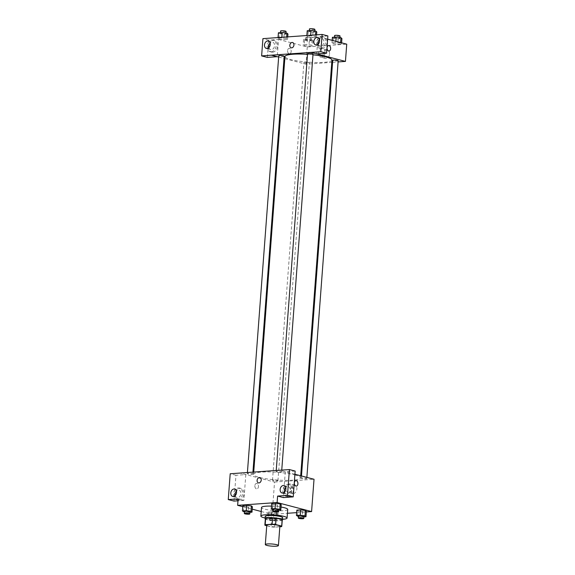 <?xml version="1.0" encoding="UTF-8"?>
<svg xmlns="http://www.w3.org/2000/svg" width="575" height="575" viewBox="0 0 575 575"><rect width="100%" height="100%" fill="white"/><g stroke="black" fill="none" stroke-linecap="round" stroke-linejoin="round"><path stroke-width="0.43" stroke-dasharray="2.88 2.16" d="M279.874 526.175A6.569 1.078 4.3 0 1 275.59 526.865A6.569 1.078 4.3 0 1 268.388 526.032A6.569 1.078 4.3 0 1 266.771 525.191M282.268 519.857A8.481 1.394 4.3 0 1 281.937 520.202L275.015 520.691L274.534 527.153L279.831 526.779M266.735 525.737L271.005 526.858A8.481 1.394 4.3 0 0 274.534 527.153M264.953 525.27L265.442 518.808L271.486 520.397L271.005 526.858M275.015 520.691A8.481 1.394 4.3 0 1 271.486 520.397M265.327 518.945A8.762 1.438 -175.7 0 0 273.7 520.655A8.762 1.438 -175.7 0 0 282.239 520.217M282.706 517.723A8.762 1.438 4.3 0 1 276.992 518.643A8.762 1.438 4.3 0 1 267.389 517.536A8.762 1.438 4.3 0 1 265.24 516.415M281.937 520.202L281.455 526.664M282.584 519.326A13.139 2.156 4.3 0 1 265.118 518.018M287.723 509.436A13.139 2.156 4.3 0 1 279.148 510.816A13.139 2.156 4.3 0 1 264.752 509.155A13.139 2.156 4.3 0 1 261.517 507.466M271.472 506.122A13.139 2.156 4.3 0 1 281.046 507.042M242.772 506.683L252.224 509.155M261.215 511.513L272.119 514.373L287.428 513.281M296.65 512.634L306.338 511.944M243.426 511.829L243.829 506.446L242.858 505.562L243.829 506.446L248.601 507.064L252.403 506.798L248.601 507.064L248.199 512.447L249.909 512.332M272.241 509.788L272.643 504.404L271.673 503.513L272.643 504.404L277.416 505.022L281.218 504.749L277.416 505.022L277.013 510.406L278.724 510.284M297.404 516.386L297.814 510.995L296.837 510.111L297.814 510.995L302.587 511.613L306.382 511.348L302.587 511.613L302.177 517.004L303.895 516.882M268.999 513.044L273.772 513.662L277.567 513.389L276.597 512.505L271.824 511.887L268.022 512.152L268.999 513.044L273.772 513.662L277.567 513.389L276.597 512.505L271.824 511.887L268.022 512.152L268.999 513.044L268.59 518.427L273.362 519.045L277.164 518.772L276.187 517.888L271.414 517.27L267.619 517.543L268.59 518.427M295.162 471.069L285.293 471.766L279.543 470.264M285.293 471.766L283.353 497.583M294.918 474.26L279.651 470.257M295.945 480.628L295.945 480.628A2.738 1.804 85.9 0 0 294.342 483.489A2.738 1.804 85.9 0 0 296.326 486.091L296.326 486.091M288.327 496.692A6.023 4.428 -75.3 0 0 293.207 491.172A6.023 4.428 -75.3 0 0 290.296 484.948A6.023 4.428 -75.3 0 0 284.488 489.648A6.023 4.428 -75.3 0 0 287.241 496.592A6.023 4.428 -75.3 0 0 288.327 496.692M286.889 496.318A6.023 4.428 104.7 0 1 285.804 496.218A6.023 4.428 104.7 0 1 283.051 489.275A6.023 4.428 104.7 0 1 288.858 484.567A6.023 4.428 104.7 0 1 291.769 490.798A6.023 4.428 104.7 0 1 286.889 496.318M284.582 492.099A3.831 2.817 -75.3 0 0 286.364 494.098A3.831 2.817 -75.3 0 0 290.21 490.188A3.831 2.817 -75.3 0 0 288.305 486.687A3.831 2.817 -75.3 0 0 285.775 487.557M293.322 493.515A4.305 3.163 -75.3 0 0 296.808 489.569A4.305 3.163 -75.3 0 0 294.731 485.113A4.305 3.163 -75.3 0 0 290.576 488.477A4.305 3.163 -75.3 0 0 292.546 493.443A4.305 3.163 -75.3 0 0 293.322 493.515M234.011 501.084L235.951 475.266L245.82 474.569L240.07 473.06L274.548 482.058L272.119 514.373M274.548 482.058L314.022 479.262M288.779 492.322A4.305 3.163 104.7 0 1 288.01 492.25A4.305 3.163 104.7 0 1 286.041 487.284A4.305 3.163 104.7 0 1 290.188 483.92A4.305 3.163 104.7 0 1 292.272 488.376A4.305 3.163 104.7 0 1 288.779 492.322M254.869 485.688A2.738 1.804 85.9 0 0 256.86 488.894A2.738 1.804 85.9 0 0 258.463 486.033A2.738 1.804 85.9 0 0 256.472 483.431A2.738 1.804 85.9 0 0 254.869 485.688A2.738 1.804 -94.1 0 1 256.472 483.431A2.738 1.804 -94.1 0 1 258.463 486.033A2.738 1.804 -94.1 0 1 256.86 488.894A2.738 1.804 -94.1 0 1 254.869 485.688M245.82 474.569L243.879 500.379L238.129 498.877M238.984 500.192A6.023 4.428 -75.3 0 0 243.865 494.673A6.023 4.428 -75.3 0 0 240.954 488.441A6.023 4.428 -75.3 0 0 235.146 493.149A6.023 4.428 -75.3 0 0 237.906 500.092A6.023 4.428 -75.3 0 0 238.984 500.192M243.879 500.379L237.985 500.796M237.547 499.819A6.023 4.428 104.7 0 1 236.469 499.718A6.023 4.428 104.7 0 1 233.709 492.768A6.023 4.428 104.7 0 1 239.516 488.067A6.023 4.428 104.7 0 1 242.427 494.299A6.023 4.428 104.7 0 1 237.547 499.819M235.247 495.592A3.831 2.817 -75.3 0 0 237.022 497.598A3.831 2.817 -75.3 0 0 240.868 493.688A3.831 2.817 -75.3 0 0 238.963 490.188A3.831 2.817 -75.3 0 0 236.433 491.057M235.951 475.266L230.201 473.764M258.47 482.892L258.47 482.892A2.738 2.012 -75.3 0 0 261.107 480.757A2.738 2.012 -75.3 0 0 259.857 477.595L259.857 477.595M277.279 480.319A2.738 0.446 4.3 0 1 277.955 480.671A2.738 0.446 4.3 0 1 275.188 480.908A2.738 0.446 4.3 0 1 272.493 480.262A2.738 0.446 4.3 0 1 274.282 479.974A2.738 0.446 4.3 0 1 277.279 480.319M280.931 471.68A2.738 0.446 4.3 0 1 281.599 472.032A2.738 0.446 4.3 0 1 279.817 472.319A2.738 0.446 4.3 0 1 276.819 471.974A2.738 0.446 4.3 0 1 276.144 471.622A2.738 0.446 4.3 0 1 277.926 471.335A2.738 0.446 4.3 0 1 280.931 471.68M252.116 473.721A2.738 0.446 4.3 0 1 252.784 474.073A2.738 0.446 4.3 0 1 251.002 474.361A2.738 0.446 4.3 0 1 248.005 474.016A2.738 0.446 4.3 0 1 247.329 473.663A2.738 0.446 4.3 0 1 249.112 473.376A2.738 0.446 4.3 0 1 252.116 473.721M306.094 478.278A2.738 0.446 4.3 0 1 306.77 478.623A2.738 0.446 4.3 0 1 304.98 478.91A2.738 0.446 4.3 0 1 301.983 478.565A2.738 0.446 4.3 0 1 301.307 478.213A2.738 0.446 4.3 0 1 303.097 477.926A2.738 0.446 4.3 0 1 306.094 478.278M294.745 474.893A23.561 3.867 4.3 0 1 300.545 477.911A23.561 3.867 4.3 0 1 285.164 480.377A23.561 3.867 4.3 0 1 259.354 477.401A23.561 3.867 4.3 0 1 253.553 474.382A23.561 3.867 4.3 0 1 268.928 471.917A23.561 3.867 4.3 0 1 294.745 474.893M331.962 60.052A23.561 3.867 4.3 0 1 316.588 62.517A23.561 3.867 4.3 0 1 290.77 59.541A23.561 3.867 4.3 0 1 284.97 56.523M307.517 54.345A23.561 3.867 4.3 0 1 312.973 54.812M308.696 62.459A2.738 0.446 -175.7 0 0 305.699 62.114A2.738 0.446 -175.7 0 0 303.916 62.402A2.738 0.446 -175.7 0 0 306.612 63.056A2.738 0.446 -175.7 0 0 309.372 62.812A2.738 0.446 -175.7 0 0 308.696 62.459M313.023 54.172A2.738 0.446 4.3 0 1 311.233 54.46A2.738 0.446 4.3 0 1 308.236 54.115A2.738 0.446 4.3 0 1 307.56 53.762M284.208 56.213A2.738 0.446 4.3 0 1 282.418 56.501A2.738 0.446 4.3 0 1 279.421 56.156A2.738 0.446 4.3 0 1 278.746 55.804M338.186 60.77A2.738 0.446 4.3 0 1 336.404 61.051A2.738 0.446 4.3 0 1 333.399 60.706A2.738 0.446 4.3 0 1 332.731 60.353M278.652 57.047L284.036 58.456M284.812 58.657L305.972 64.206L331.789 62.373M332.58 62.316L338.1 61.927M316.818 53.906L310.967 52.368M291.187 47.804L291.187 47.804A2.738 2.012 -75.3 0 0 293.825 45.662A2.738 2.012 -75.3 0 0 292.574 42.507L292.574 42.507M318.27 44.081A3.831 2.817 -75.3 0 0 320.045 46.086A3.831 2.817 -75.3 0 0 323.897 42.176A3.831 2.817 -75.3 0 0 321.993 38.676A3.831 2.817 -75.3 0 0 319.463 39.546M320.577 48.3A6.023 4.428 104.7 0 1 319.492 48.207A6.023 4.428 104.7 0 1 316.739 41.256A6.023 4.428 104.7 0 1 322.546 36.556A6.023 4.428 104.7 0 1 325.457 42.78A6.023 4.428 104.7 0 1 320.577 48.3M322.007 48.681A6.023 4.428 -75.3 0 0 326.887 43.161A6.023 4.428 -75.3 0 0 323.984 36.929A6.023 4.428 -75.3 0 0 318.176 41.637A6.023 4.428 -75.3 0 0 320.929 48.58A6.023 4.428 -75.3 0 0 322.007 48.681M268.928 47.581A3.831 2.817 -75.3 0 0 270.71 49.587A3.831 2.817 -75.3 0 0 274.404 46.597A3.831 2.817 -75.3 0 0 272.651 42.169A3.831 2.817 -75.3 0 0 270.121 43.046M271.235 51.8A6.023 4.428 104.7 0 1 270.149 51.707A6.023 4.428 104.7 0 1 267.397 44.757A6.023 4.428 104.7 0 1 273.204 40.056A6.023 4.428 104.7 0 1 276.115 46.28A6.023 4.428 104.7 0 1 271.235 51.8M272.672 52.181A6.023 4.428 -75.3 0 0 277.553 46.661A6.023 4.428 -75.3 0 0 274.642 40.43A6.023 4.428 -75.3 0 0 268.834 45.137A6.023 4.428 -75.3 0 0 271.587 52.081A6.023 4.428 -75.3 0 0 272.672 52.181M267.368 57.407L268.669 40.142L278.537 39.445L277.236 56.673M268.669 40.142L262.919 38.64M327.879 35.945L318.011 36.642L316.71 53.913M315.502 34.91L315.387 36.469L310.615 35.851L306.813 36.117L307.79 37.008L312.563 37.627L316.358 37.353L315.395 36.469L310.615 35.851L306.813 36.117L307.783 37.008M340.551 43.06L335.778 42.442L331.983 42.715L332.947 43.599L337.726 44.218L341.528 43.952L340.558 43.06L335.778 42.442L331.983 42.715L332.954 43.599L337.726 44.218L341.528 43.952L340.587 42.564M312.139 39.718L307.373 39.1L303.571 39.373L304.549 40.257L309.314 40.875L313.116 40.609L312.139 39.718L311.736 45.109L306.964 44.491L303.169 44.757L304.132 45.641L308.912 46.259L312.714 45.993L311.743 45.109M278.976 39.05L283.748 39.668L287.543 39.395L286.58 38.511L281.793 37.892L277.998 38.158L278.968 39.05L283.748 39.668L287.543 39.395L286.573 38.511L281.8 37.892L277.998 38.158L278.976 39.05L279.378 33.666L284.151 34.284L287.953 34.011M327.635 39.165L318.011 36.642M278.537 39.445L307.266 46.97L346.739 44.174M329.59 53.957A4.305 3.163 -75.3 0 0 327.441 50.025A4.305 3.163 -75.3 0 0 323.294 53.389A4.305 3.163 -75.3 0 0 325.263 58.355A4.305 3.163 -75.3 0 0 329.59 53.957M307.266 46.97L305.972 64.206M325.048 52.771A4.305 3.163 104.7 0 1 320.721 57.162A4.305 3.163 104.7 0 1 318.751 52.196A4.305 3.163 104.7 0 1 322.906 48.832A4.305 3.163 104.7 0 1 325.048 52.771M287.586 50.6A2.738 1.804 85.9 0 0 289.57 53.798A2.738 1.804 85.9 0 0 291.173 50.945A2.738 1.804 85.9 0 0 289.182 48.343A2.738 1.804 85.9 0 0 287.586 50.6A2.738 1.804 -94.1 0 1 289.189 48.343A2.738 1.804 -94.1 0 1 291.18 50.945A2.738 1.804 -94.1 0 1 289.577 53.798A2.738 1.804 -94.1 0 1 287.586 50.6M328.656 45.54L328.656 45.54A2.738 1.804 85.9 0 0 327.053 48.401A2.738 1.804 85.9 0 0 329.044 51.002L329.044 51.002M306.288 40.135A2.738 0.446 4.3 0 1 305.613 39.783A2.738 0.446 4.3 0 1 308.38 39.538A2.738 0.446 4.3 0 1 311.075 40.193A2.738 0.446 4.3 0 1 309.285 40.48A2.738 0.446 4.3 0 1 306.288 40.135M311.736 45.109L306.964 44.491L303.169 44.757L304.139 45.641L308.912 46.259L312.714 45.993L311.736 45.109M307.373 39.1L306.964 44.491M303.571 39.373L303.169 44.757M304.549 40.257L304.139 45.641M309.314 40.875L308.912 46.259M313.116 40.609L312.714 45.993M306.446 37.979A2.738 0.446 4.3 0 1 305.778 37.634A2.738 0.446 4.3 0 1 308.538 37.389A2.738 0.446 4.3 0 1 311.233 38.043A2.738 0.446 4.3 0 1 309.451 38.331A2.738 0.446 4.3 0 1 306.446 37.979M332.386 37.325L333.363 38.216L338.136 38.834L341.931 38.561M335.103 38.094A2.738 0.446 4.3 0 1 334.427 37.742A2.738 0.446 4.3 0 1 337.194 37.497A2.738 0.446 4.3 0 1 339.89 38.151A2.738 0.446 4.3 0 1 338.1 38.439A2.738 0.446 4.3 0 1 335.103 38.094M335.865 41.321L335.778 42.442M332.156 40.351L331.983 42.715M333.363 38.216L332.954 43.599M338.136 38.834L337.726 44.218M341.607 42.83L341.528 43.952M340.048 35.995A2.738 0.446 4.3 0 1 338.265 36.282A2.738 0.446 4.3 0 1 335.268 35.938A2.738 0.446 4.3 0 1 334.592 35.585M278.408 32.775L279.378 33.666M281.125 33.544A2.738 0.446 4.3 0 1 280.449 33.192A2.738 0.446 4.3 0 1 283.209 32.948A2.738 0.446 4.3 0 1 285.904 33.602A2.738 0.446 4.3 0 1 284.122 33.889A2.738 0.446 4.3 0 1 281.125 33.544M286.688 36.951L286.573 38.511M281.843 37.296L281.8 37.892M278.048 37.569L277.998 38.158M284.151 34.284L283.748 39.668M287.737 36.879L287.543 39.395M286.07 31.445A2.738 0.446 4.3 0 1 284.28 31.733A2.738 0.446 4.3 0 1 281.283 31.388A2.738 0.446 4.3 0 1 280.607 31.036M307.223 30.734L308.193 31.618L312.965 32.236L316.768 31.97M309.939 31.496A2.738 0.446 4.3 0 1 309.264 31.143A2.738 0.446 4.3 0 1 312.024 30.906A2.738 0.446 4.3 0 1 314.719 31.56A2.738 0.446 4.3 0 1 312.937 31.841A2.738 0.446 4.3 0 1 309.939 31.496M310.658 35.255L310.615 35.851M306.863 35.521L306.813 36.117M308.193 31.618L307.79 37.008L312.563 37.627L316.358 37.353L315.387 36.469M312.965 32.236L312.563 37.627M316.552 34.838L316.358 37.353M314.884 29.404A2.738 0.446 4.3 0 1 313.095 29.692A2.738 0.446 4.3 0 1 310.098 29.347A2.738 0.446 4.3 0 1 309.422 28.994M270.336 518.305A2.738 0.446 4.3 0 1 269.661 517.953A2.738 0.446 4.3 0 1 272.421 517.708A2.738 0.446 4.3 0 1 275.116 518.363A2.738 0.446 4.3 0 1 273.333 518.65A2.738 0.446 4.3 0 1 270.336 518.305M276.597 512.505L276.187 517.888M271.824 511.887L271.414 517.27M268.022 512.152L267.619 517.543M273.772 513.662L273.362 519.045M277.567 513.389L277.164 518.772M270.171 520.454A2.738 0.446 4.3 0 1 269.495 520.109A2.738 0.446 4.3 0 1 272.262 519.865A2.738 0.446 4.3 0 1 274.958 520.519A2.738 0.446 4.3 0 1 273.168 520.806A2.738 0.446 4.3 0 1 270.171 520.454M298.432 516.515L302.177 517.004M303.938 516.321A2.738 0.446 4.3 0 1 302.148 516.609A2.738 0.446 4.3 0 1 299.151 516.257A2.738 0.446 4.3 0 1 298.475 515.912M297.814 510.995L302.587 511.613M244.447 511.966L248.199 512.447M249.952 511.772A2.738 0.446 4.3 0 1 248.17 512.052A2.738 0.446 4.3 0 1 245.166 511.707A2.738 0.446 4.3 0 1 244.497 511.355M243.829 506.446L248.601 507.064M273.262 509.924L277.013 510.406M278.767 509.723A2.738 0.446 4.3 0 1 276.985 510.011A2.738 0.446 4.3 0 1 273.98 509.666A2.738 0.446 4.3 0 1 273.312 509.313M272.643 504.404L277.416 505.022M290.296 484.948L288.858 484.567M287.241 496.592L285.804 496.218M282.052 492.969L286.364 494.098M283.993 485.559L288.305 486.687M294.731 485.113L290.188 483.92M292.546 493.443L288.01 492.25M240.954 488.441L239.516 488.067M237.906 500.092L236.469 499.718M232.71 496.469L237.022 497.598M234.658 489.059L238.963 490.188M253.726 472.061L253.553 474.382M300.703 475.769L300.545 477.911M277.955 480.671L309.372 62.812M272.493 480.262L303.916 62.402M276.23 470.465L276.144 471.622M281.75 470.106L281.599 472.032M247.415 472.506L247.329 473.663M252.935 472.118L252.784 474.073M301.48 475.978L301.307 478.213M306.863 477.387L306.77 478.623M315.74 44.958L320.045 46.086M317.68 37.547L321.993 38.676M323.984 36.929L322.546 36.556M320.929 48.58L319.492 48.207M266.397 48.458L270.71 49.587M268.338 41.041L272.651 42.169M274.642 40.43L273.204 40.056M271.587 52.081L270.149 51.707M327.441 50.025L322.906 48.832M325.263 58.355L320.721 57.162M305.778 37.634L305.613 39.783M311.233 38.043L311.075 40.193M334.47 37.181L334.427 37.742M339.933 37.547L339.89 38.151M280.492 32.631L280.449 33.192M285.955 32.991L285.904 33.602M309.307 30.583L309.264 31.143M314.769 30.949L314.719 31.56M269.661 517.953L269.495 520.109M275.116 518.363L274.958 520.519"/><path stroke-width="0.86" d="M266.929 545.423A6.569 1.078 4.3 0 1 265.312 544.575A6.569 1.078 4.3 0 1 271.946 543.993A6.569 1.078 4.3 0 1 278.415 545.56A6.569 1.078 4.3 0 1 274.131 546.25A6.569 1.078 4.3 0 1 266.929 545.423M265.312 544.575L266.771 525.191A6.569 1.078 4.3 0 1 273.405 524.608A6.569 1.078 4.3 0 1 279.874 526.175L278.415 545.56M279.831 526.779L281.455 526.664A8.481 1.394 4.3 0 0 281.779 526.319A8.481 1.394 4.3 0 0 281.692 526.096L275.648 524.515A8.481 1.394 4.3 0 0 272.119 524.213L265.19 524.709A8.481 1.394 4.3 0 0 264.867 525.047A8.481 1.394 4.3 0 0 264.953 525.27L266.735 525.737M272.119 524.213L272.6 517.752L265.679 518.247L265.19 524.709M264.867 525.047L265.355 518.585A8.481 1.394 4.3 0 1 265.679 518.247M272.6 517.752A8.481 1.394 4.3 0 1 276.129 518.053L275.648 524.515M281.779 526.319L282.268 519.857A8.481 1.394 4.3 0 0 282.181 519.635L276.129 518.053M282.239 520.217A8.762 1.438 -175.7 0 0 282.541 519.879A8.762 1.438 -175.7 0 0 277.473 518.183A8.762 1.438 -175.7 0 0 268.065 517.716A8.762 1.438 -175.7 0 0 265.075 518.564A8.762 1.438 -175.7 0 0 265.327 518.945M265.075 518.564L265.24 516.415A8.762 1.438 4.3 0 1 268.223 515.567A8.762 1.438 4.3 0 1 277.632 516.027A8.762 1.438 4.3 0 1 282.706 517.723L282.541 519.879M282.181 519.635L281.692 526.096M265.118 518.018A13.139 2.156 4.3 0 1 264.105 517.766A13.139 2.156 4.3 0 1 260.87 516.084A13.139 2.156 4.3 0 1 274.131 514.92A13.139 2.156 4.3 0 1 287.076 518.053A13.139 2.156 4.3 0 1 282.584 519.326M260.87 516.084L261.517 507.466A13.139 2.156 4.3 0 1 271.472 506.122M281.046 507.042A13.139 2.156 4.3 0 1 287.723 509.436L287.076 518.053M306.338 511.944L311.592 511.57L277.121 502.536L237.647 505.339L242.772 506.683M252.224 509.155L261.215 511.513M287.428 513.281L296.65 512.634M249.909 512.332L251.994 512.181L252.403 506.798L251.426 505.907L246.653 505.288L242.858 505.562L242.449 510.945L244.447 511.966M278.724 510.284L280.808 510.14L281.218 504.749L280.241 503.865L275.468 503.247L271.673 503.513L271.263 508.904L273.262 509.924M303.895 516.882L305.979 516.731L306.382 511.348L305.411 510.463L300.639 509.845L296.837 510.111L296.434 515.495L298.432 516.515M296.326 486.091A2.738 1.804 85.9 0 0 297.929 483.834A2.738 1.804 -94.1 0 1 296.333 486.091A2.738 1.804 -94.1 0 1 294.342 483.489A2.738 1.804 -94.1 0 1 295.945 480.628A2.738 1.804 -94.1 0 1 297.929 483.834A2.738 1.804 85.9 0 0 295.945 480.628M293.221 496.879L287.471 495.377L289.412 469.567L295.162 471.069L293.221 496.879L283.353 497.583L277.603 496.074L277.121 502.536M294.918 474.26L314.022 479.262L311.592 511.57M279.651 470.257L289.412 469.567M285.775 487.557A3.831 2.817 -75.3 0 0 284.452 490.597A3.831 2.817 -75.3 0 0 284.582 492.099M280.147 489.469A3.831 2.817 -75.3 0 0 282.052 492.969A3.831 2.817 -75.3 0 0 285.746 489.979A3.831 2.817 -75.3 0 0 283.993 485.559A3.831 2.817 -75.3 0 0 280.147 489.469M277.603 496.074L287.471 495.377M279.551 470.228L230.201 473.764L228.261 499.574L234.011 501.084L237.985 500.796M228.261 499.574L238.129 498.877L237.647 505.339M236.433 491.057A3.831 2.817 -75.3 0 0 235.118 494.098A3.831 2.817 -75.3 0 0 235.247 495.592M230.805 492.969A3.831 2.817 -75.3 0 0 232.71 496.469A3.831 2.817 -75.3 0 0 236.404 493.479A3.831 2.817 -75.3 0 0 234.658 489.059A3.831 2.817 -75.3 0 0 230.805 492.969M259.857 477.595A2.738 2.012 -75.3 0 0 259.368 477.552A2.738 2.012 104.7 0 1 259.857 477.595A2.738 2.012 104.7 0 1 261.107 480.757A2.738 2.012 104.7 0 1 258.47 482.892A2.738 2.012 104.7 0 1 257.147 480.06A2.738 2.012 104.7 0 1 259.368 477.552A2.738 2.012 -75.3 0 0 257.147 480.06A2.738 2.012 -75.3 0 0 258.47 482.892M253.726 472.061L284.97 56.523A23.561 3.867 4.3 0 1 307.517 54.345M312.973 54.812A23.561 3.867 4.3 0 1 331.962 60.052L300.703 475.769M276.23 470.465L307.56 53.762A2.738 0.446 4.3 0 1 310.327 53.518A2.738 0.446 4.3 0 1 313.023 54.172L281.75 470.106M247.415 472.506L278.746 55.804A2.738 0.446 4.3 0 1 281.513 55.567A2.738 0.446 4.3 0 1 284.208 56.213L252.935 472.118M301.48 475.978L332.731 60.353A2.738 0.446 4.3 0 1 335.491 60.116A2.738 0.446 4.3 0 1 338.186 60.77L306.863 477.387M271.493 55.171L320.828 51.707L322.129 34.443L262.919 38.64L261.625 55.904L271.493 55.171L278.652 57.047M284.036 58.456L284.812 58.657M331.789 62.373L332.58 62.316M338.1 61.927L345.438 61.403L316.818 53.906M292.574 42.507A2.738 2.012 -75.3 0 0 289.822 45.303A2.738 2.012 104.7 0 1 292.574 42.507A2.738 2.012 104.7 0 1 293.825 45.662A2.738 2.012 104.7 0 1 291.187 47.804A2.738 2.012 104.7 0 1 289.822 45.303A2.738 2.012 -75.3 0 0 291.187 47.804M313.835 41.458A3.831 2.817 104.7 0 1 317.68 37.547A3.831 2.817 104.7 0 1 319.434 41.968A3.831 2.817 104.7 0 1 315.74 44.958A3.831 2.817 104.7 0 1 313.835 41.458M264.493 44.958A3.831 2.817 104.7 0 1 268.338 41.041A3.831 2.817 104.7 0 1 270.092 45.461A3.831 2.817 104.7 0 1 266.397 48.458A3.831 2.817 104.7 0 1 264.493 44.958M319.463 39.546A3.831 2.817 -75.3 0 0 318.14 42.586A3.831 2.817 -75.3 0 0 318.27 44.081M270.121 43.046A3.831 2.817 -75.3 0 0 268.798 46.086A3.831 2.817 -75.3 0 0 268.928 47.581M277.236 56.673L267.368 57.407L261.625 55.904M277.236 56.709L271.493 55.207M310.967 52.404L316.71 53.913L326.578 53.209L327.879 35.945L322.129 34.443M326.578 53.209L320.828 51.707M345.438 61.403L346.739 44.174L327.635 39.165M329.044 51.002A2.738 1.804 85.9 0 0 330.647 48.738A2.738 1.804 -94.1 0 1 329.044 51.002A2.738 1.804 -94.1 0 1 327.053 48.401A2.738 1.804 -94.1 0 1 328.656 45.54A2.738 1.804 -94.1 0 1 330.647 48.738A2.738 1.804 85.9 0 0 328.656 45.54M341.607 42.83L341.931 38.561L340.953 37.677L336.188 37.059L332.386 37.325L332.156 40.351M340.953 37.677L340.587 42.564M336.188 37.059L335.865 41.321M334.47 37.181L334.592 35.585A2.738 0.446 4.3 0 1 337.353 35.341A2.738 0.446 4.3 0 1 340.048 35.995L339.933 37.547M287.737 36.879L287.953 34.011L286.975 33.127L282.203 32.509L278.408 32.775L278.048 37.569M286.975 33.127L286.688 36.951M282.203 32.509L281.843 37.296M280.492 32.631L280.607 31.036A2.738 0.446 4.3 0 1 283.374 30.791A2.738 0.446 4.3 0 1 286.07 31.445L285.955 32.991M316.552 34.838L316.768 31.97L315.79 31.079L311.018 30.461L307.223 30.734L306.863 35.521M315.79 31.079L315.502 34.91M311.018 30.461L310.658 35.255M309.307 30.583L309.422 28.994A2.738 0.446 4.3 0 1 312.189 28.75A2.738 0.446 4.3 0 1 314.884 29.404L314.769 30.949M305.979 516.731L305.002 515.847L300.229 515.229L296.434 515.495M298.317 518.061L298.475 515.912A2.738 0.446 4.3 0 1 301.235 515.667A2.738 0.446 4.3 0 1 303.938 516.321L303.772 518.47A2.738 0.446 4.3 0 1 301.983 518.758A2.738 0.446 4.3 0 1 298.986 518.413A2.738 0.446 4.3 0 1 298.317 518.061A2.738 0.446 4.3 0 1 301.077 517.823A2.738 0.446 4.3 0 1 303.772 518.47M306.382 511.348L305.411 510.463L305.002 515.847M305.411 510.463L300.639 509.845L300.229 515.229M300.639 509.845L296.837 510.111M251.994 512.181L251.023 511.297L246.251 510.679L242.449 510.945M244.332 513.511L244.497 511.355A2.738 0.446 4.3 0 1 247.257 511.118A2.738 0.446 4.3 0 1 249.952 511.772L249.794 513.921A2.738 0.446 4.3 0 1 248.005 514.208A2.738 0.446 4.3 0 1 245.007 513.863A2.738 0.446 4.3 0 1 244.332 513.511A2.738 0.446 4.3 0 1 247.092 513.267A2.738 0.446 4.3 0 1 249.794 513.921M252.403 506.798L251.426 505.907L251.023 511.297M251.426 505.907L246.653 505.288L246.251 510.679M246.653 505.288L242.858 505.562M280.808 510.14L279.838 509.249L275.066 508.631L271.263 508.904M273.147 511.47L273.312 509.313A2.738 0.446 4.3 0 1 276.072 509.069A2.738 0.446 4.3 0 1 278.767 509.723L278.609 511.879A2.738 0.446 4.3 0 1 276.819 512.167A2.738 0.446 4.3 0 1 273.822 511.822A2.738 0.446 4.3 0 1 273.147 511.47A2.738 0.446 4.3 0 1 275.914 511.225A2.738 0.446 4.3 0 1 278.609 511.879M281.218 504.749L280.241 503.865L279.838 509.249M280.241 503.865L275.468 503.247L275.066 508.631M275.468 503.247L271.673 503.513"/></g></svg>
